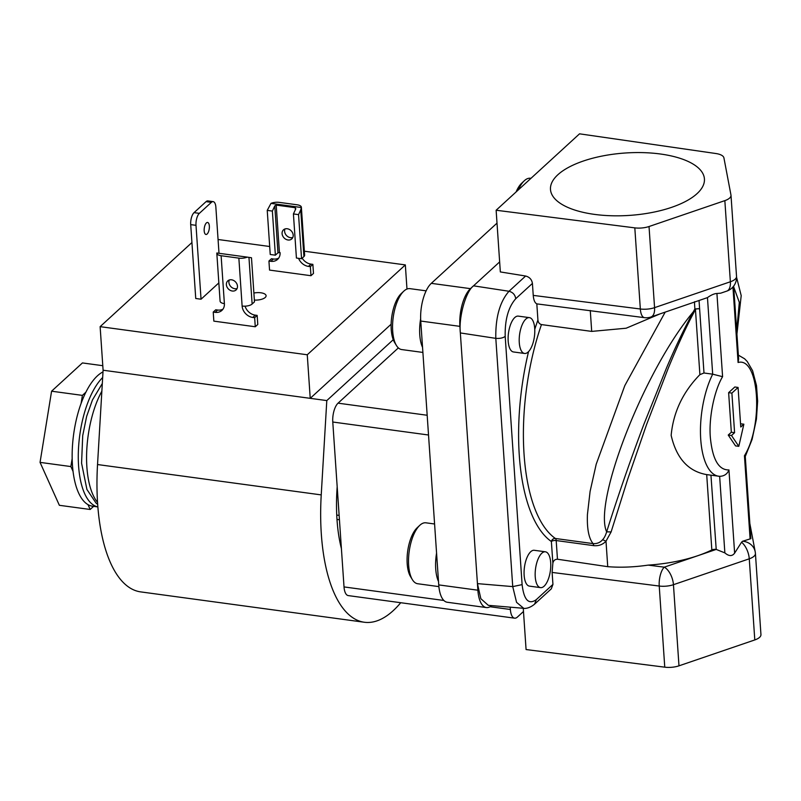 <?xml version="1.0" encoding="UTF-8"?>
<svg xmlns="http://www.w3.org/2000/svg" width="801" height="801" viewBox="0 0 801 801"><rect width="100%" height="100%" fill="white"/><g stroke="black" fill="none" stroke-linecap="round" stroke-linejoin="round"><path stroke-width="1.2" d="M594.502 214.388A77.156 31.269 -3.9 0 0 704.449 179.364A77.156 31.269 -3.9 0 0 660.404 154.002A77.156 31.269 -3.9 0 0 550.517 189.857A77.156 31.269 -3.9 0 0 594.502 214.388M524.565 353.461L513.471 351.959A18.083 7.479 -82.3 0 1 508.184 341.116A18.083 7.479 -82.3 0 1 518.337 316.125L529.431 317.637A18.083 7.479 97.7 0 0 519.278 342.628A18.083 7.479 97.7 0 0 524.565 353.461A18.083 7.479 97.7 0 0 534.718 328.47A18.083 7.479 97.7 0 0 529.431 317.637M540.525 587.634L529.441 586.122A18.083 7.479 -82.3 0 1 524.144 575.288A18.083 7.479 -82.3 0 1 534.297 550.297L545.391 551.799A18.083 7.479 97.7 0 0 535.238 576.79A18.083 7.479 97.7 0 0 540.525 587.634A18.083 7.479 97.7 0 0 550.688 562.642A18.083 7.479 97.7 0 0 545.391 551.799M206.388 222.938A6.058 2.513 97.7 0 0 204.165 229.507A6.058 2.513 97.7 0 0 205.957 234.473A6.058 2.513 97.7 0 0 207.149 233.992A6.058 2.513 97.7 0 0 209.371 227.414A6.058 2.513 97.7 0 0 207.579 222.458A6.058 2.513 97.7 0 0 206.388 222.938M254.368 300.065A9.141 3.705 -3.9 0 0 266.092 295.739A9.141 3.705 -3.9 0 0 260.876 292.786A9.141 3.705 -3.9 0 0 253.887 293.046M237.096 288.53A6.158 5.016 47.5 0 1 234.823 288.73A6.158 5.016 47.5 0 1 229.276 280M232.31 291.023A6.158 5.016 -132.5 0 0 236.085 289.952A6.158 5.016 -132.5 0 0 236.926 283.995A6.158 5.016 -132.5 0 0 231.549 279.799A6.158 5.016 -132.5 0 0 227.774 280.881A6.158 5.016 -132.5 0 0 226.933 286.838A6.158 5.016 -132.5 0 0 232.31 291.023M288.02 239.99A6.158 5.016 47.5 0 1 282.643 235.794A6.158 5.016 47.5 0 1 283.474 229.837A6.158 5.016 47.5 0 1 287.249 228.756A6.158 5.016 47.5 0 1 292.635 232.951A6.158 5.016 47.5 0 1 291.794 238.908A6.158 5.016 47.5 0 1 288.02 239.99M284.986 228.956A6.158 5.016 -132.5 0 0 290.533 237.687A6.158 5.016 -132.5 0 0 292.806 237.486M364.315 622.247L140.616 591.879A146.953 60.826 -82.3 0 1 97.532 464.54L321.231 494.898A146.953 60.826 -82.3 0 0 364.315 622.247A146.953 60.826 -82.3 0 0 393.221 610.652A146.953 60.826 -82.3 0 0 400.74 602.712M428.515 435.003L332.775 422.017L337.181 486.718A110.218 45.617 97.7 0 0 341.406 548.605L344.019 586.923L443.854 600.47M412.365 579.624L410.533 576.61A27.665 11.444 -82.3 0 1 407.188 563.714A27.665 11.444 -82.3 0 1 417.161 527.779L419.734 525.366A30.738 12.726 97.7 0 0 408.65 565.296A30.738 12.726 97.7 0 0 412.365 579.624A30.738 12.726 97.7 0 0 417.641 583.729L438.888 586.612M396.405 345.451L394.573 342.438A27.665 11.444 -82.3 0 1 391.228 329.551A27.665 11.444 -82.3 0 1 401.201 293.617L403.764 291.194A30.738 12.726 97.7 0 0 392.69 331.133A30.738 12.726 97.7 0 0 396.405 345.451A30.738 12.726 97.7 0 0 401.681 349.556L422.888 352.44M438.507 581.526A30.738 12.726 -82.3 0 1 435.724 568.97A30.738 12.726 -82.3 0 1 436.565 553.09M422.548 347.364A30.738 12.726 -82.3 0 1 419.764 334.808A30.738 12.726 -82.3 0 1 420.645 318.718M97.842 506.893A68.516 28.355 -82.3 0 1 78.378 451.053A68.516 28.355 -82.3 0 1 102.668 377.521M85.887 392.2A68.516 28.355 97.7 0 0 81.101 403.404L82.403 395.384L85.887 392.2A68.516 28.355 -82.3 0 1 97.462 375.809A68.516 28.355 -82.3 0 1 102.999 371.894M93.607 506.342L90.183 509.476L59.364 505.301L40.05 462.377L70.868 466.562L72.17 458.542A68.516 28.355 -82.3 0 1 81.101 403.404M72.17 458.542A68.516 28.355 97.7 0 0 73.051 471.399L70.868 466.562M97.842 506.923L92.505 506.192A68.516 28.355 -82.3 0 1 88.01 504.64A68.516 28.355 -82.3 0 1 73.051 471.399M528.56 351.609A151.88 62.858 97.7 0 0 551.378 541.516A3.615 3.224 124.5 0 1 555.423 538.492L593.08 543.609C588.775 538.352 586.893 528.64 587.433 514.452L590.097 491.403L596.214 464.19L624.82 385.581L665.18 312.14M491.644 605.616A28.926 11.975 -82.3 0 1 486.347 607.558A28.926 11.975 -82.3 0 1 477.877 590.207L477.436 583.629L480.85 598.707L488.32 605.336L523.694 608.309L516.565 602.342L512.73 586.602L495.809 338.362C495.429 317.466 499.824 301.767 508.995 291.264L525.626 276.025C529.511 277.036 531.774 279.499 532.425 283.424L533.236 295.389C533.626 300.035 534.818 302.868 536.82 303.879L644.465 317.657A14.468 5.777 -82.8 0 1 640.339 308.996A14.468 5.867 -3.9 0 0 647.629 309.086A14.468 5.867 -3.9 0 0 654.567 307.654A14.468 7.279 71.1 0 1 650.963 316.996L707.463 297.612C711.098 294.988 714.252 293.617 716.925 293.476L720.66 293.196L726.777 291.113A14.468 7.279 -108.9 0 0 730.372 281.772A14.468 5.867 -3.9 0 0 735.148 279.199A14.468 5.867 -3.9 0 0 736.53 276.445A14.468 14.468 0 0 1 726.777 291.113M741.546 542.227A14.298 5.917 -82.3 0 1 742.076 541.696A14.298 5.917 -82.3 0 1 742.607 541.256A14.468 13.206 -10.7 0 1 755.203 551.769A14.468 13.206 -10.7 0 1 755.383 553.201A14.468 5.867 176.1 0 1 755.423 553.481A14.468 5.867 176.1 0 1 754.031 556.234A14.468 5.867 176.1 0 1 749.265 558.808A14.468 7.279 -108.9 0 0 741.546 542.227L734.627 553.131C732.184 556.435 728.93 556.355 724.865 552.89L716.214 549.426L664.279 567.158A14.468 7.279 71.1 0 1 673.451 584.69A14.468 5.867 176.1 0 1 666.512 586.122A14.468 5.867 176.1 0 1 659.233 586.042A14.468 5.777 -82.8 0 1 664.279 567.158L648.179 565.116A90.403 36.636 -3.9 0 0 697.861 555.674A90.403 36.636 -3.9 0 0 711.839 549.957L706.702 474.613C688.289 471.399 676.434 458.322 671.158 435.384C673.291 412.295 682.873 392.049 699.894 374.648L695.438 309.316A3.615 1.462 176.1 0 1 699.603 308.755L694.878 308.926L695.438 309.316L693.916 312.44C685.075 328.961 676.004 349.326 668.084 368.66L646.547 424.62L627.744 479.088L611.113 531.934L605.997 541.196C602.793 544.59 598.747 546.082 593.851 545.661L556.184 540.545A3.615 1.492 97.7 0 0 555.934 539.253A3.615 1.492 97.7 0 0 555.423 538.492A148.255 61.367 -82.3 0 1 524.064 454.397A148.255 61.367 -82.3 0 1 541.466 324.585L591.699 331.404L626.152 328.22L659.684 314.022M648.179 565.116C634.032 567.168 620.555 567.689 607.739 566.677L557.466 559.228C554.993 559.248 553.461 560.57 552.86 563.193L552.119 572.425L552.94 584.4L536.259 599.679C528.65 604.995 523.934 599.979 522.112 584.63L505.191 336.39C504.83 319.699 508.345 307.143 515.744 298.703L532.425 283.424M552.86 563.193L551.378 541.516A3.615 1.462 176.1 0 1 556.184 540.545L557.466 559.228M749.846 523.524L755.203 551.769A14.468 14.468 0 0 1 755.423 553.481L760.95 634.612A14.468 5.867 -3.9 0 1 754.792 639.939L749.265 558.808L673.451 584.69L678.978 665.831L754.792 639.939M724.865 552.89L719.648 476.345A61.477 25.442 -82.3 0 1 718.727 476.245A61.477 25.442 -82.3 0 1 700.735 439.389A61.477 25.442 -82.3 0 1 712.68 374.177L722.592 376.68C714.212 390.568 708.655 418.142 710.347 437.436C712.449 459.353 718.657 470.187 728.95 469.937L734.627 553.131M694.707 301.667L694.597 302.197L695.118 301.857M523.263 608.279L526.077 649.551L664.76 667.173A14.468 5.867 -3.9 0 0 678.978 665.831M490.052 606.737L510.377 609.491L510.217 607.178M510.377 609.491A14.468 5.987 97.7 0 0 514.602 618.172A14.468 5.987 97.7 0 0 517.446 617.03L523.484 611.493M302.167 258.172A11.024 8.981 -132.5 0 0 310.968 264.11L312.871 264.36L313.491 273.411L310.978 275.714L310.357 266.663L312.871 264.36M301.366 207.219L304.63 255.139A7.529 3.054 -3.9 0 1 303.919 256.57L300.735 209.922L301.356 207.509A7.529 3.054 -3.9 0 0 301.366 207.219A7.529 3.054 -3.9 0 0 297.071 204.786L279.339 202.383A7.529 3.054 -3.9 0 0 270.978 203.394L267.234 210.383L270.237 254.478L275.374 255.179L277.967 252.806L280.09 252.595A11.024 8.981 -132.5 0 1 277.597 259.374A11.024 8.981 -132.5 0 1 270.838 261.306L268.936 261.046L271.439 258.743L273.351 259.003A11.024 8.981 -132.5 0 0 278.718 258.082M298.583 258.322A11.024 8.981 -132.5 0 0 308.455 266.403L310.357 266.663M300.735 209.922L298.553 214.628L301.556 258.733L296.42 258.032L293.416 213.937L298.553 214.628M303.919 256.57L301.556 258.733M267.234 210.383L272.37 211.084L275.374 255.179M295.389 209.672L295.259 207.689L276.205 205.096L274.773 205.907L272.37 211.084M295.819 208.761L295.259 207.689L295.819 208.761L293.416 213.937M268.936 261.046L269.547 270.087L310.978 275.714M270.978 203.394L301.356 207.509M252.135 304.02L248.951 257.371L251.484 257.762L254.488 301.867L252.135 304.02A7.529 3.054 176.1 0 1 242.122 306.042A11.024 8.981 -132.5 0 0 252.756 317.446L254.658 317.707L255.269 326.758L257.782 324.455L257.161 315.404L254.658 317.707M221.116 255.719L238.858 258.132A7.529 3.054 176.1 0 0 247.219 257.121L216.841 252.996A7.529 3.054 176.1 0 0 216.821 253.286A7.529 3.054 176.1 0 0 221.116 255.719L224.39 303.639A7.529 3.054 176.1 0 1 220.095 301.206L216.821 253.286M223.008 309.116A11.024 8.981 -132.5 0 1 217.642 310.037L215.739 309.787L213.226 312.08L215.129 312.34A11.024 8.981 -132.5 0 0 221.887 310.418A11.024 8.981 -132.5 0 0 224.39 303.639M213.226 312.08L213.847 321.131L255.269 326.758M245.076 306.172A11.024 8.981 -132.5 0 0 255.259 315.143L257.161 315.404M199.359 213.356L194.062 212.635A9.181 3.805 97.7 0 0 190.708 224.61L196.005 225.331A9.181 3.805 -82.3 0 1 199.359 213.356L211.364 202.353A9.181 3.805 -82.3 0 1 213.176 201.632A9.181 3.805 -82.3 0 1 215.859 207.139L219.003 253.286M194.062 212.635L206.057 201.642A9.181 3.805 97.7 0 1 207.87 200.911L213.176 201.632M190.708 224.61L195.744 298.493L201.051 299.214L218.843 282.903M97.532 464.54L103.099 370.222L310.227 398.337L307.264 354.773L100.125 326.658L191.93 242.543M307.264 354.773L405.336 264.911L304.37 251.214M269.697 246.508L218.062 239.499M103.099 370.222L100.125 326.658M393.251 339.704L326.798 400.58L310.227 398.337L391.128 324.215M326.798 400.58L321.231 494.898M514.602 618.172L348.245 595.594A14.468 5.987 -82.3 0 1 344.019 586.923M332.775 422.017A14.468 5.987 -82.3 0 1 338.052 403.163L398.357 347.904M406.978 289.051L405.336 264.911M196.005 225.331L201.051 299.214M248.951 257.371L247.219 257.121M516.094 191.95A27.665 11.444 -82.3 0 1 521.661 183.229L524.234 180.816A30.738 12.726 97.7 0 0 518.287 189.937M497.01 223.139L431.308 283.344A28.926 11.975 97.7 0 0 420.755 321.051L438.738 584.9A28.926 11.975 97.7 0 0 447.198 602.242L486.347 607.558M522.112 584.63L512.73 586.602L477.436 583.629L460.345 332.936C458.542 317.256 465.792 291.364 473.531 285.837L470.447 288.65L431.308 283.344M515.744 298.703C515.113 294.758 512.87 292.275 508.995 291.264L473.531 285.837L499.654 261.897M420.755 321.051L459.894 326.357A28.926 11.975 -82.3 0 1 470.447 288.65M459.894 326.357L460.345 332.936L495.809 338.362C499.864 338.653 502.998 338.002 505.191 336.39M337.181 486.718L341.406 548.605M339.143 515.393L336.74 515.073M336.981 519.418L339.434 519.749M40.05 462.377L51.584 391.198L82.433 362.933L102.788 365.697M51.584 391.198L82.403 395.384M90.183 509.476L88.01 504.64M743.859 424.19L740.765 427.013L738.071 387.444L731.894 393.101L734.587 432.68L731.503 435.504L738.802 446.337L743.859 424.19L740.545 423.789M731.503 435.504L728.239 435.063L731.333 432.24L734.587 432.68M731.894 393.101L728.63 392.66L734.807 386.993L738.071 387.444M731.333 432.24L728.63 392.66M738.802 446.337L735.538 445.897L728.239 435.063M699.053 300.575L703.989 372.996L699.894 374.648M593.851 545.661L593.08 543.609C596.995 543.879 600.169 542.577 602.602 539.704C604.264 538.002 605.616 535.378 606.657 531.834C617.731 496.62 630.127 460.815 643.844 424.42L666.382 368.28C674.842 348.225 683.824 329.391 693.336 311.789L694.878 308.926L694.447 302.147M745.26 456.51L744.439 455.749C763.743 424.62 759.108 356.655 738.081 362.493L738.632 359.048L733.656 286.117M733.716 286.948L739.313 302.377L736.71 330.803M745.27 456.43L750.877 538.662L742.607 541.256M728.95 469.937C727.278 474.082 724.174 476.205 719.648 476.325L706.702 474.613M710.948 475.183L716.214 549.426M707.463 297.612L712.68 374.177L703.989 372.996M611.113 531.934L606.657 531.834C593.03 502.337 643.734 371.083 693.336 311.789L693.916 312.44M716.014 549.396A3.615 1.462 -3.9 0 0 711.839 549.957M724.845 200.63A14.468 5.867 -3.9 0 0 731.003 195.304A14.468 5.867 -3.9 0 0 730.963 195.023L723.924 157.897A14.468 5.867 176.1 0 0 715.934 153.532L579.534 133.827L496.129 210.242L634.813 227.864A14.468 5.867 -3.9 0 0 649.03 226.523L724.845 200.63L730.372 281.772L654.567 307.654L649.03 226.523M536.82 303.879L537.922 320.01A151.88 62.858 97.7 0 0 534.768 329.351M541.466 324.585C539.373 323.934 538.192 322.413 537.922 320.01M523.694 608.309C523.704 608.4 528.49 609.231 534.617 604.124L551.288 588.855L552.94 584.4M525.626 276.025L500.335 271.929L496.129 210.242M426.132 290.843L409.952 288.65A30.738 12.726 97.7 0 0 403.764 291.194M434.583 523.984L425.912 522.813A30.738 12.726 97.7 0 0 419.734 525.366M530.953 178.343L530.412 178.263A30.738 12.726 97.7 0 0 524.234 180.816M308.455 266.403L310.968 264.11M277.967 252.806L274.773 205.907M279.429 252.505L276.205 205.096M270.838 261.306L273.351 259.003M242.122 306.042L238.858 258.132M211.364 202.353L206.057 201.642M217.642 310.037L215.129 312.34M255.259 315.143L252.756 317.446M477.877 590.207L438.738 584.9M338.052 403.163L427.173 415.258M750.106 538.943L744.439 455.749M716.925 293.476L722.592 376.68M732.935 287.008L738.081 362.493M602.602 539.704L605.997 541.196L607.739 566.677M591.699 331.404L590.277 310.478M664.76 667.173L659.233 586.042L552.119 572.425M533.236 295.389L640.339 308.996L634.813 227.864M534.617 604.124L536.259 599.679M101.857 391.178A68.516 28.355 97.7 0 0 97.522 502.347M644.465 317.657A14.468 14.468 0 0 0 650.963 316.996M745.27 456.47L752.089 439.439L756.434 419.113L757.636 401.141L756.504 385.591L752.59 370.683L747.283 361.551L744.59 358.778L738.362 355.143M736.93 334.097L741.205 295.619L736.56 277.226M731.003 195.304L736.53 276.445M102.308 383.509L92.455 399.939L86.628 416.43L82.713 435.644L81.572 463.208L86.919 489.461L96.02 503.048L97.652 504.35"/></g></svg>
